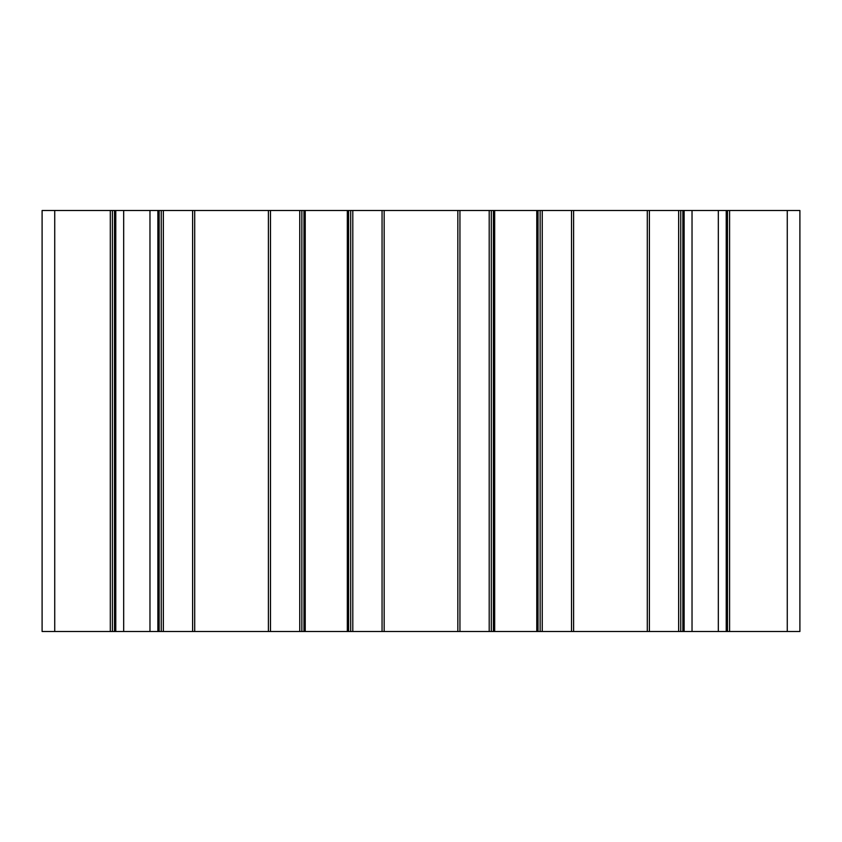<?xml version="1.0" encoding="UTF-8"?>
<svg xmlns="http://www.w3.org/2000/svg" width="842" height="842" viewBox="0 0 842 842"><rect width="100%" height="100%" fill="white"/><g stroke="black" fill="none" stroke-linecap="round" stroke-linejoin="round"><path stroke-width="1.26" d="M799.9 631.5L42.1 631.5L42.1 210.5L799.9 210.5L799.9 631.5M42.1 631.5L42.1 210.5M112.407 631.5L112.407 210.5M115.775 631.5L115.775 210.5M123.679 631.5L123.679 210.5M149.971 631.5L149.971 210.5M157.875 631.5L157.875 210.5L157.875 631.5M161.243 631.5L161.243 210.5M194.713 631.5L194.713 210.5M268.387 631.5L268.387 210.5M301.857 631.5L301.857 210.5M305.225 631.5L305.225 210.5M347.325 631.5L347.325 210.5M350.693 631.5L350.693 210.5M384.163 631.5L384.163 210.5M457.837 631.5L457.837 210.5M491.307 631.5L491.307 210.5M494.675 631.5L494.675 210.5M536.775 631.5L536.775 210.5M540.143 631.5L540.143 210.5M573.612 631.5L573.612 210.5M647.288 631.5L647.288 210.5M680.757 631.5L680.757 210.5M684.125 631.5L684.125 210.5L684.125 631.5M692.029 631.5L692.029 210.5M718.321 631.5L718.321 210.5M726.225 631.5L726.225 210.5M729.593 631.5L729.593 210.5M54.73 631.5L54.73 210.5M110.302 631.5L110.302 210.5M114.512 631.5L114.512 210.5M159.138 631.5L159.138 210.5M163.348 631.5L163.348 210.5M192.607 631.5L192.607 210.5M270.493 631.5L270.493 210.5M299.752 631.5L299.752 210.5M303.962 631.5L303.962 210.5M348.588 631.5L348.588 210.5M352.798 631.5L352.798 210.5M382.058 631.5L382.058 210.5M459.942 631.5L459.942 210.5M489.202 631.5L489.202 210.5M493.412 631.5L493.412 210.5M538.038 631.5L538.038 210.5M542.248 631.5L542.248 210.5M571.508 631.5L571.508 210.5M649.393 631.5L649.393 210.5M678.652 631.5L678.652 210.5M682.862 631.5L682.862 210.5M727.488 631.5L727.488 210.5M787.27 631.5L787.27 210.5"/></g></svg>
